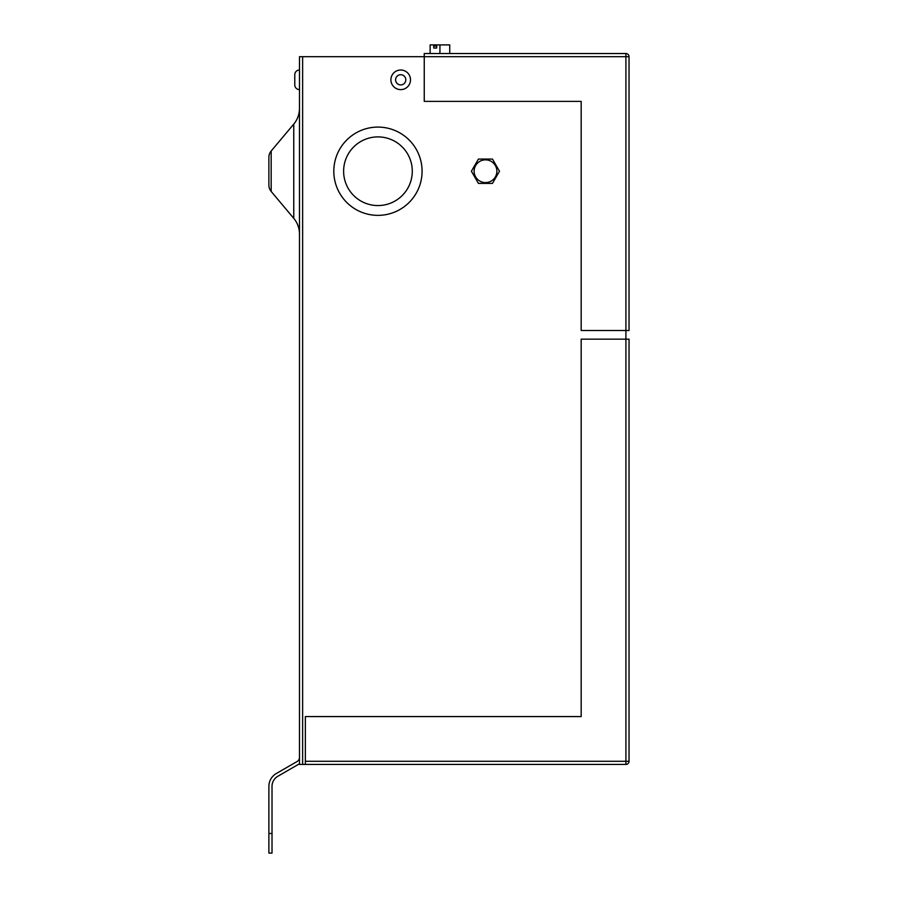 <?xml version="1.0" encoding="UTF-8"?>
<svg xmlns="http://www.w3.org/2000/svg" width="898" height="898" viewBox="0 0 898 898"><rect width="100%" height="100%" fill="white"/><g stroke="black" fill="none" stroke-linecap="round" stroke-linejoin="round"><path stroke-width="1.35" d="M434.161 46.079L436.664 46.079L434.161 46.079L433.723 44.9L433.723 48.043L436.664 48.043L433.723 48.043M299.483 70.01A4.703 4.703 0 0 0 294.78 74.714L294.78 84.917L294.78 74.714M299.483 89.62A4.703 4.703 0 0 1 294.78 84.917M390.899 79.821A9.811 9.811 0 0 0 400.699 89.62A9.811 9.811 0 0 0 410.509 79.821A9.811 9.811 0 0 0 400.699 70.01A9.811 9.811 0 0 0 390.899 79.821M496.875 171.226A11.382 11.382 0 0 0 485.492 159.844A11.382 11.382 0 0 0 474.122 171.226A11.382 11.382 0 0 0 485.492 182.597A11.382 11.382 0 0 0 496.875 171.226M299.483 108.377A24.482 24.482 0 0 1 293.758 124.115L271.174 151.021A9.811 9.811 0 0 0 268.884 157.33L268.884 162.639M271.174 151.021L271.174 191.442A9.811 9.811 0 0 1 268.884 185.134L268.884 157.33M299.483 234.086A24.482 24.482 0 0 0 293.758 218.349L293.758 124.115M271.174 191.442L293.758 218.349M412.283 171.226A34.326 34.326 0 0 0 377.946 136.9A34.326 34.326 0 0 0 343.62 171.226A34.326 34.326 0 0 0 377.946 205.563A34.326 34.326 0 0 0 412.283 171.226M333.809 171.226A44.137 44.137 0 0 0 377.946 215.363A44.137 44.137 0 0 0 422.082 171.226A44.137 44.137 0 0 0 377.946 127.089A44.137 44.137 0 0 0 333.809 171.226M305.365 761.291L625.906 761.291L625.906 339.152L629.038 339.152L629.038 761.291A3.143 3.143 0 0 1 625.906 764.434L305.365 764.434L305.365 716.57L581.174 716.57L581.174 339.152L625.906 339.152L625.906 330.52L581.174 330.52L581.174 101.395L424.249 101.395L424.249 53.532L625.906 53.532A3.143 3.143 0 0 1 629.038 56.675L629.038 330.52L625.906 330.52L625.906 56.675L302.626 56.675L302.626 764.434L305.365 764.434M436.664 48.043L436.664 44.9L449.741 44.9L449.741 53.532M302.626 764.434L299.483 764.434L299.483 56.675L302.626 56.675M272.015 833.479L272.015 853.1L268.884 853.1L268.884 833.479L272.015 833.479L272.015 786.379A11.696 11.696 0 0 1 277.875 776.242L299.483 763.771M299.483 757.429A4.703 4.703 0 0 1 297.126 761.504L276.303 773.526A14.839 14.839 0 0 0 268.884 786.379L268.884 833.479M268.884 179.825L268.884 185.134M478.421 159.069L471.405 171.226L478.421 183.394L492.474 183.394L499.49 171.226L492.474 159.069L478.421 159.069M433.723 44.9L430.131 44.9L430.131 53.532M439.941 44.9L439.941 53.532M436.664 44.9L434.161 44.9M629.038 552.573L629.038 748.741M629.038 354.059L629.038 550.216M395.603 79.821A5.096 5.096 0 0 0 400.699 84.917A5.096 5.096 0 0 0 405.806 79.821A5.096 5.096 0 0 0 400.699 74.714A5.096 5.096 0 0 0 395.603 79.821M629.038 56.675A3.143 3.143 0 0 0 625.906 53.532L625.906 56.675L629.038 56.675M629.038 761.291L625.906 761.291L625.906 764.434"/></g></svg>
